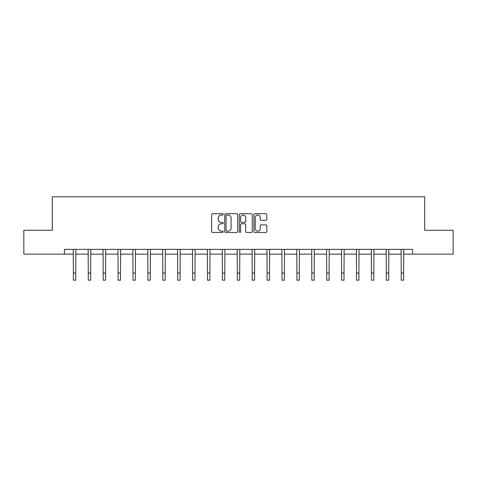 <?xml version="1.0" encoding="UTF-8"?>
<svg xmlns="http://www.w3.org/2000/svg" width="477" height="477" viewBox="0 0 477 477"><rect width="100%" height="100%" fill="white"/><g stroke="black" fill="none" stroke-linecap="round" stroke-linejoin="round"><path stroke-width="0.72" d="M223.218 214.364A0.656 0.656 0 0 0 222.562 213.708L212.599 213.708A0.936 0.936 0 0 0 211.657 214.65L211.657 231.524A0.936 0.936 0 0 0 212.599 232.466L222.562 232.466A0.656 0.656 0 0 0 223.218 231.804A0.656 0.656 0 0 0 222.562 231.148L221.268 231.148A2.999 2.999 0 0 1 218.269 228.149L218.269 226.742A2.999 2.999 0 0 1 221.268 223.743L222.562 223.743A0.656 0.656 0 0 0 223.218 223.087A0.656 0.656 0 0 0 222.562 222.431L221.268 222.431A2.999 2.999 0 0 1 218.269 219.432L218.269 218.025A2.999 2.999 0 0 1 221.268 215.026L222.562 215.026A0.656 0.656 0 0 0 223.218 214.364M265.904 220.32A0.936 0.936 0 0 0 266.84 219.384L266.84 214.65A0.936 0.936 0 0 0 265.904 213.708L254.837 213.708A0.936 0.936 0 0 0 253.901 214.65L253.901 231.524A0.936 0.936 0 0 0 254.837 232.466L265.904 232.466A0.936 0.936 0 0 0 266.84 231.524L266.84 225.806A0.936 0.936 0 0 0 265.904 224.87L261.169 224.87A0.936 0.936 0 0 0 260.233 225.806L260.233 228.644A2.51 2.51 0 0 1 257.723 231.148A2.51 2.51 0 0 1 255.213 228.644L255.213 217.53A2.51 2.51 0 0 1 257.723 215.026A2.51 2.51 0 0 1 260.233 217.53L260.233 219.384A0.936 0.936 0 0 0 261.169 220.32L265.904 220.32M64.449 254.134L23.85 254.134L23.85 230.254L52.315 230.254L52.315 196.816L424.685 196.816L424.685 230.254L453.15 230.254L453.15 254.134L412.551 254.134L412.551 249.358L64.449 249.358L64.449 254.134L73.38 254.134M237.677 214.65A0.936 0.936 0 0 0 236.741 213.708L225.675 213.708A0.936 0.936 0 0 0 224.739 214.65L224.739 231.524A0.936 0.936 0 0 0 225.675 232.466L236.741 232.466A0.936 0.936 0 0 0 237.677 231.524L237.677 214.65M240.259 213.708L251.325 213.708A0.936 0.936 0 0 1 252.261 214.65L252.261 231.524A0.936 0.936 0 0 1 251.325 232.466L246.585 232.466A0.936 0.936 0 0 1 245.649 231.524L245.649 224.679A0.936 0.936 0 0 0 244.713 223.743L241.571 223.743A0.936 0.936 0 0 0 240.635 224.679L240.635 231.804A0.656 0.656 0 0 1 239.979 232.466A0.656 0.656 0 0 1 239.323 231.804L239.323 214.65A0.936 0.936 0 0 1 240.259 213.708M75.771 254.134L88.281 254.134M90.672 254.134L103.187 254.134M105.572 254.134L118.087 254.134M120.478 254.134L132.988 254.134M135.379 254.134L147.894 254.134M150.279 254.134L162.794 254.134M165.185 254.134L177.694 254.134M180.085 254.134L192.601 254.134M194.986 254.134L207.501 254.134M209.892 254.134L222.401 254.134M224.792 254.134L237.307 254.134M239.692 254.134L252.208 254.134M254.599 254.134L267.108 254.134M269.499 254.134L282.014 254.134M284.399 254.134L296.915 254.134M299.306 254.134L311.815 254.134M314.206 254.134L326.721 254.134M329.106 254.134L341.621 254.134M344.012 254.134L356.522 254.134M358.913 254.134L371.428 254.134M373.813 254.134L386.328 254.134M388.719 254.134L401.229 254.134M403.62 254.134L412.551 254.134M226.706 215.026A0.656 0.656 0 0 0 226.05 215.682L226.05 230.492A0.656 0.656 0 0 0 226.706 231.148L228.066 231.148A2.999 2.999 0 0 0 231.071 228.149L231.071 218.025A2.999 2.999 0 0 0 228.066 215.026L226.706 215.026M245.649 217.578A2.51 2.51 0 0 0 243.139 215.067A2.51 2.51 0 0 0 240.635 217.578L240.635 221.495A0.936 0.936 0 0 0 241.571 222.431L244.713 222.431A0.936 0.936 0 0 0 245.649 221.495L245.649 217.578M73.261 249.358L73.38 273.017L75.771 273.017L75.891 249.358M73.38 273.017L73.38 280.184L75.771 280.184L75.771 273.017M88.162 249.358L88.281 273.017L90.672 273.017L90.791 249.358M88.281 273.017L88.281 280.184L90.672 280.184L90.672 273.017M103.062 249.358L103.187 273.017L105.572 273.017L105.697 249.358M103.187 273.017L103.187 280.184L105.572 280.184L105.572 273.017M117.968 249.358L118.087 273.017L120.478 273.017L120.598 249.358M118.087 273.017L118.087 280.184L120.478 280.184L120.478 273.017M132.868 249.358L132.988 273.017L135.379 273.017L135.498 249.358M132.988 273.017L132.988 280.184L135.379 280.184L135.379 273.017M147.769 249.358L147.894 273.017L150.279 273.017L150.404 249.358M147.894 273.017L147.894 280.184L150.279 280.184L150.279 273.017M162.675 249.358L162.794 273.017L165.185 273.017L165.304 249.358M162.794 273.017L162.794 280.184L165.185 280.184L165.185 273.017M177.575 249.358L177.694 273.017L180.085 273.017L180.205 249.358M177.694 273.017L177.694 280.184L180.085 280.184L180.085 273.017M192.475 249.358L192.601 273.017L194.986 273.017L195.111 249.358M192.601 273.017L192.601 280.184L194.986 280.184L194.986 273.017M207.382 249.358L207.501 273.017L209.892 273.017L210.011 249.358M207.501 273.017L207.501 280.184L209.892 280.184L209.892 273.017M222.282 249.358L222.401 273.017L224.792 273.017L224.911 249.358M222.401 273.017L222.401 280.184L224.792 280.184L224.792 273.017M237.182 249.358L237.307 273.017L239.692 273.017L239.818 249.358M237.307 273.017L237.307 280.184L239.692 280.184L239.692 273.017M252.089 249.358L252.208 273.017L254.599 273.017L254.718 249.358M252.208 273.017L252.208 280.184L254.599 280.184L254.599 273.017M266.989 249.358L267.108 273.017L269.499 273.017L269.618 249.358M267.108 273.017L267.108 280.184L269.499 280.184L269.499 273.017M281.889 249.358L282.014 273.017L284.399 273.017L284.525 249.358M282.014 273.017L282.014 280.184L284.399 280.184L284.399 273.017M296.795 249.358L296.915 273.017L299.306 273.017L299.425 249.358M296.915 273.017L296.915 280.184L299.306 280.184L299.306 273.017M311.696 249.358L311.815 273.017L314.206 273.017L314.325 249.358M311.815 273.017L311.815 280.184L314.206 280.184L314.206 273.017M326.596 249.358L326.721 273.017L329.106 273.017L329.231 249.358M326.721 273.017L326.721 280.184L329.106 280.184L329.106 273.017M341.502 249.358L341.621 273.017L344.012 273.017L344.132 249.358M341.621 273.017L341.621 280.184L344.012 280.184L344.012 273.017M356.402 249.358L356.522 273.017L358.913 273.017L359.032 249.358M356.522 273.017L356.522 280.184L358.913 280.184L358.913 273.017M371.303 249.358L371.428 273.017L373.813 273.017L373.938 249.358M371.428 273.017L371.428 280.184L373.813 280.184L373.813 273.017M386.209 249.358L386.328 273.017L388.719 273.017L388.838 249.358M386.328 273.017L386.328 280.184L388.719 280.184L388.719 273.017M401.109 249.358L401.229 273.017L403.62 273.017L403.739 249.358M401.229 273.017L401.229 280.184L403.62 280.184L403.62 273.017"/></g></svg>
